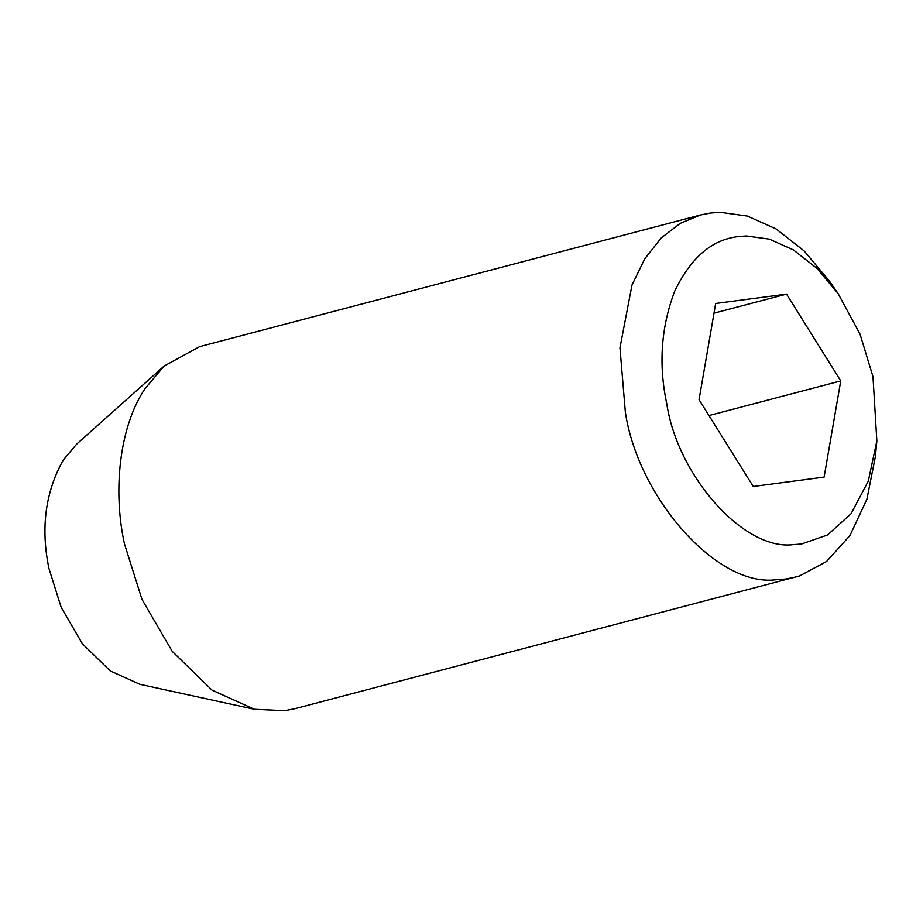 <?xml version="1.0" encoding="UTF-8"?>
<svg xmlns="http://www.w3.org/2000/svg" width="923" height="923" viewBox="0 0 923 923"><rect width="100%" height="100%" fill="white"/><g stroke="black" fill="none" stroke-linecap="round" stroke-linejoin="round"><path stroke-width="1.38" d="M838.107 293.572L829.292 280.88L804.129 250.918L776.058 228.881L747.399 216.063L720.275 212.302L710.525 213.017L700.511 214.978L199.61 346.644L164.144 366.039L76.736 444.055L63.295 459.966C45.319 492.017 40.543 528.221 48.977 568.58L61.218 607.426L82.435 643.827L110.241 670.917L139.892 684.324L254.356 709.279L284.769 710.698L294.806 708.726L799.422 575.998L826.523 561.553L849.991 535.513L866.893 499.262L875.419 456.366L876.85 440.986L872.985 376.642L860.051 334.207L838.107 293.572L816.97 268.397L793.388 249.891L769.309 239.126L746.522 235.965L738.342 236.565C711.921 239.519 690.704 257.748 674.69 291.241C661.03 327.192 658.399 364.758 666.81 403.951C677.459 475.403 743.569 550.95 793.272 544.628L801.452 544.028L827.585 534.948L851.064 513.73L868.301 481.137L876.85 440.986M164.144 366.039L144.934 388.768C118.571 428.053 113.102 492.79 124.478 543.935L141.98 599.431L172.278 651.43L212.013 690.127L254.356 709.279M700.511 214.978L680.239 223.343L661.26 237.926L644.808 258.717L632.013 284.965L619.956 347.809L625.367 412.281C638.047 497.347 716.756 587.282 775.92 579.759L785.658 579.044L795.684 577.071M708.956 415.558L840.749 380.911L786.546 294.102L715.683 303.482L699.046 399.682L753.26 486.49L824.112 477.11L840.749 380.911M714.01 313.162L786.546 294.102"/></g></svg>
